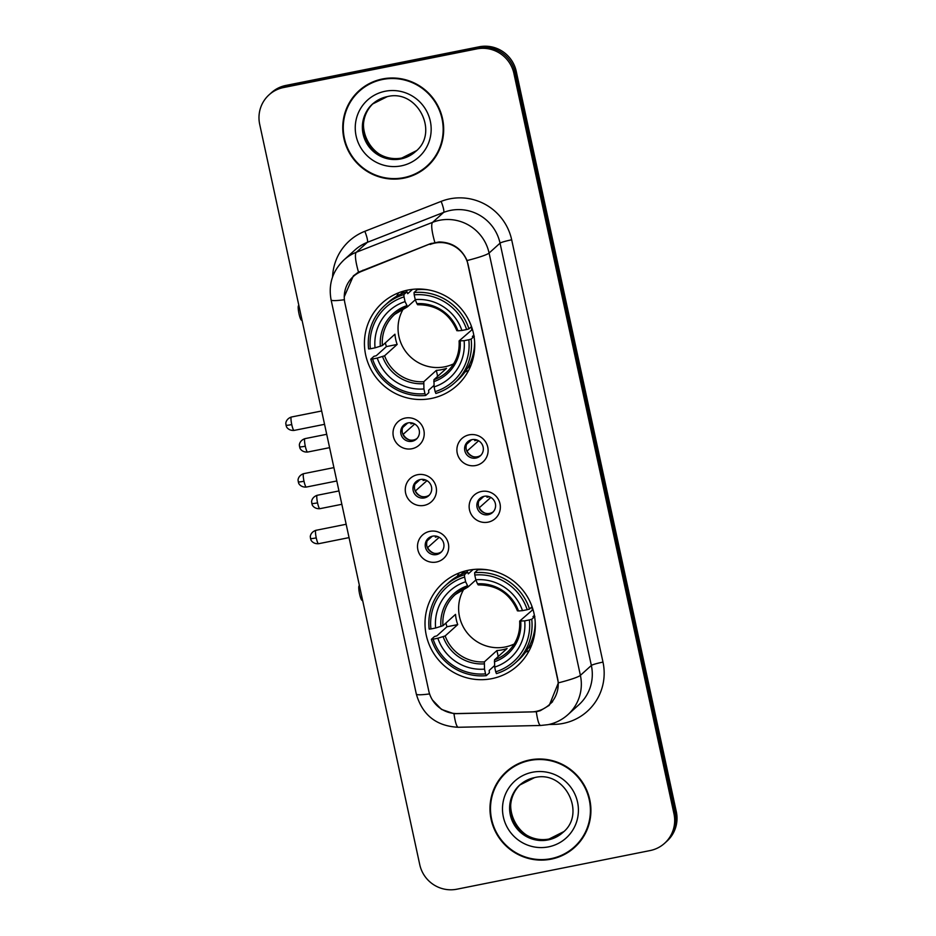 <?xml version="1.0" encoding="UTF-8"?>
<svg xmlns="http://www.w3.org/2000/svg" width="936" height="936" viewBox="0 0 936 936"><rect width="100%" height="100%" fill="white"/><g stroke="black" fill="none" stroke-linecap="round" stroke-linejoin="round"><path stroke-width="1.4" d="M468.445 570.246A55.692 54.709 -132.1 0 0 442.845 583.093A55.692 54.709 -132.1 0 0 431.203 649.011A55.692 54.709 -132.1 0 0 491.88 678.635A55.692 54.709 -132.1 0 0 517.468 665.788A55.692 54.709 -132.1 0 0 529.121 599.871A55.692 54.709 -132.1 0 0 468.445 570.246M407.862 290.078A55.692 54.709 -132.1 0 0 382.274 302.913A55.692 54.709 -132.1 0 0 370.621 368.831A55.692 54.709 -132.1 0 0 431.297 398.467A55.692 54.709 -132.1 0 0 456.897 385.62A55.692 54.709 -132.1 0 0 468.538 319.702A55.692 54.709 -132.1 0 0 407.862 290.078M411.934 448.742A15.76 15.479 47.9 0 1 393.366 436.457A15.76 15.479 47.9 0 1 405.3 418.064A15.76 15.479 47.9 0 1 423.868 430.349A15.76 15.479 47.9 0 1 411.934 448.742M408.096 422.885A9.454 9.29 -132.1 0 0 401.766 436.258A9.454 9.29 -132.1 0 0 416.415 439.101A9.454 9.29 -132.1 0 0 408.096 422.885M424.183 505.381A15.76 15.479 47.9 0 1 405.616 493.096A15.76 15.479 47.9 0 1 417.55 474.716A15.76 15.479 47.9 0 1 436.117 487.001A15.76 15.479 47.9 0 1 424.183 505.381M420.334 479.524A9.454 9.29 -132.1 0 0 414.016 492.898A9.454 9.29 -132.1 0 0 428.665 495.752A9.454 9.29 -132.1 0 0 420.334 479.524M436.433 562.033A15.76 15.479 47.9 0 1 417.865 549.748A15.76 15.479 47.9 0 1 429.8 531.355A15.76 15.479 47.9 0 1 448.367 543.64A15.76 15.479 47.9 0 1 436.433 562.033M432.584 536.176A9.454 9.29 -132.1 0 0 426.266 549.549A9.454 9.29 -132.1 0 0 440.914 552.404A9.454 9.29 -132.1 0 0 432.584 536.176M475.816 465.508A15.76 15.479 47.9 0 1 457.248 453.223A15.76 15.479 47.9 0 1 469.182 434.842A15.76 15.479 47.9 0 1 487.761 447.127A15.76 15.479 47.9 0 1 475.816 465.508M471.978 439.651A9.454 9.29 -132.1 0 0 465.648 453.024A9.454 9.29 -132.1 0 0 480.297 455.879A9.454 9.29 -132.1 0 0 471.978 439.651M488.065 522.159A15.76 15.479 47.9 0 1 469.498 509.874A15.76 15.479 47.9 0 1 481.432 491.482A15.76 15.479 47.9 0 1 500 503.767A15.76 15.479 47.9 0 1 488.065 522.159M484.228 496.302A9.454 9.29 -132.1 0 0 477.898 509.675A9.454 9.29 -132.1 0 0 492.547 512.53A9.454 9.29 -132.1 0 0 484.228 496.302M417.117 438.411A9.454 9.29 47.9 0 1 404.516 424.441M429.355 495.05A9.454 9.29 47.9 0 1 416.766 481.092M441.605 551.702A9.454 9.29 47.9 0 1 429.004 537.732M480.999 455.177A9.454 9.29 47.9 0 1 468.398 441.219M493.237 511.828A9.454 9.29 47.9 0 1 480.648 497.858M430.162 244.46A28.372 27.869 47.9 0 1 468.257 265.204L557.575 678.296A28.372 27.869 47.9 0 1 531.227 711.933L457.318 713.548A28.372 27.869 47.9 0 1 428.758 690.885L344.893 303.03A28.372 27.869 47.9 0 1 361.705 271.311L431.402 243.337M382.485 78.963A50.965 50.064 -132.1 0 0 359.073 90.71A50.965 50.064 -132.1 0 0 348.414 151.035A50.965 50.064 -132.1 0 0 403.931 178.144A50.965 50.064 -132.1 0 0 427.354 166.397A50.965 50.064 -132.1 0 0 438.013 106.072A50.965 50.064 -132.1 0 0 382.485 78.963M359.658 90.195A50.965 50.064 -132.1 0 0 349.596 103.393M529.729 759.962A50.965 50.064 -132.1 0 0 506.306 771.709A50.965 50.064 -132.1 0 0 495.647 832.034A50.965 50.064 -132.1 0 0 551.175 859.143A50.965 50.064 -132.1 0 0 574.587 847.396A50.965 50.064 -132.1 0 0 585.246 787.071A50.965 50.064 -132.1 0 0 529.729 759.962M506.902 771.194A50.965 50.064 -132.1 0 0 496.829 784.391M344.261 296.759L353.375 275.851L358.511 272.165L430.256 243.758L438.972 241.956C452.123 242.19 461.495 248.391 467.076 260.547L558.382 682.859L549.256 705.334L540.318 710.681L536.316 711.758L453.983 713.723L441.488 709.406L432.315 699.871M269.077 94.817L271.417 92.699A31.52 30.97 -132.1 0 1 285.901 85.433L479.115 46.8A31.52 30.97 -132.1 0 1 516.251 71.37L676.307 811.676A31.52 30.97 -132.1 0 1 666.923 841.183L665.753 842.248A31.52 30.97 -132.1 0 0 675.137 812.74L515.081 72.435A31.52 30.97 -132.1 0 0 477.945 47.853L284.731 86.486A31.52 30.97 -132.1 0 0 270.247 93.752A31.52 30.97 -132.1 0 1 284.731 86.486L477.945 47.853A31.52 30.97 -132.1 0 1 515.081 72.435L675.137 812.74A31.52 30.97 -132.1 0 1 665.753 842.248L664.583 843.301A31.52 30.97 -132.1 0 0 673.967 813.793L513.911 73.488A31.52 30.97 -132.1 0 0 476.775 48.906L283.561 87.539A31.52 30.97 -132.1 0 0 259.693 124.324L419.749 864.63A31.52 30.97 -132.1 0 0 456.885 889.2L650.099 850.567A31.52 30.97 -132.1 0 0 664.583 843.301M561.003 855.527A50.965 50.064 -132.1 0 0 575.172 846.869M413.77 174.529A50.965 50.064 -132.1 0 0 427.927 165.871M427.003 166.011A50.439 49.55 -132.1 0 0 437.557 106.306A50.439 49.55 -132.1 0 0 382.602 79.478A50.439 49.55 -132.1 0 0 359.424 91.108A50.439 49.55 -132.1 0 0 348.871 150.801A50.439 49.55 -132.1 0 0 403.825 177.641A50.439 49.55 -132.1 0 0 427.003 166.011L428.173 164.958A50.439 49.55 -132.1 0 0 438.001 152.662M373.827 81.537A50.439 49.55 -132.1 0 0 360.594 90.055L359.424 91.108M574.236 847.01A50.439 49.55 -132.1 0 0 584.789 787.305A50.439 49.55 -132.1 0 0 529.835 760.477A50.439 49.55 -132.1 0 0 506.657 772.106A50.439 49.55 -132.1 0 0 496.103 831.8A50.439 49.55 -132.1 0 0 551.058 858.64A50.439 49.55 -132.1 0 0 574.236 847.01L575.406 845.945A50.439 49.55 -132.1 0 0 585.234 833.66M521.059 762.536A50.439 49.55 -132.1 0 0 507.827 771.042L506.657 772.106M302.129 320.627L301.263 320.03A7.359 1.193 -101.3 0 1 299.017 313.806A7.359 1.193 -101.3 0 1 298.42 305.803L298.806 305.218M403.627 308.365A38.879 38.189 -132.1 0 0 405.194 350.813A38.879 38.189 -132.1 0 0 444.717 366.807A38.879 38.189 -132.1 0 0 453.656 363.823M434.011 385.41L428.594 390.289L428.828 392.664L425.704 395.483L424.967 393.693A50.017 49.14 -132.1 0 1 372.551 359.003L377.255 358.067A45.185 44.39 -132.1 0 0 423.938 388.955L423.786 381.712L436.351 370.375A38.879 38.189 -132.1 0 0 441.511 369.708A38.879 38.189 -132.1 0 0 446.519 368.339L433.953 379.677L434.105 386.919A45.185 44.39 -132.1 0 0 464.116 340.704L468.819 339.756A50.017 49.14 -132.1 0 1 435.135 391.657L435.872 393.448A52.123 51.199 -132.1 0 0 454.791 382.707A52.123 51.199 -132.1 0 0 471.159 339.089L468.819 339.756M404.036 296.887L403.884 294.559A52.123 51.199 -132.1 0 0 384.965 305.311A52.123 51.199 -132.1 0 0 368.585 348.929L370.34 348.789A50.017 49.14 -132.1 0 1 404.036 296.887L405.054 301.614A45.185 44.39 -132.1 0 0 375.043 347.841L382.379 345.548L394.945 334.21A38.879 38.189 -132.1 0 0 397.156 344.436L384.591 355.774L377.255 358.067M415.303 299.766L407.523 306.774L394.723 314.332A38.879 38.189 -132.1 0 0 382.379 345.548M473.815 335.182L472.376 336.48L474.295 336.258M372.551 359.003L370.796 359.155L373.932 356.335L376.307 355.692L386.404 346.589A49.912 49.035 47.9 0 1 385.339 342.88M403.884 294.559L407.008 291.739L407.71 293.693L412.519 289.353M454.791 382.707L457.915 379.887A52.123 51.199 -132.1 0 0 474.622 341.617M407.008 291.739A52.123 51.199 -132.1 0 0 388.089 302.48L384.965 305.311M474.037 336.492L471.159 339.089M370.796 359.155A52.123 51.199 -132.1 0 0 425.704 395.483M435.135 391.657L434.105 386.919M423.938 388.955L424.967 393.693M375.043 347.841L370.34 348.789M464.116 340.704L459.143 340.868L472.423 329.39M407.57 306.739L405.054 301.614M433.766 381.654A40.423 39.71 -132.1 0 0 460.138 341.032L459.143 340.868M427.869 289.797A52.123 51.199 -132.1 0 0 417.175 289.704L414.051 292.535L414.203 294.852A50.017 49.14 -132.1 0 1 466.608 329.53L468.948 328.864A52.123 51.199 -132.1 0 0 414.051 292.535M468.948 328.864L471.498 326.559M466.608 329.53L461.904 330.478A45.185 44.39 -132.1 0 0 415.221 299.579L414.203 294.852M415.221 299.579L416.894 303.662A40.423 39.71 -132.1 0 1 457.926 330.806L461.904 330.478M416.894 303.662L417.655 304.75C436.328 304.703 449.409 313.373 456.885 330.736M471.381 326.664A38.879 38.189 47.9 0 1 471.709 329.53M386.404 346.589L397.156 344.436M436.351 370.375L437.638 376.354M396.688 296.232A54.639 53.68 47.9 0 1 398.56 292.816M468.608 370.457A54.639 53.68 47.9 0 1 465.016 371.966M362.712 600.795L361.846 600.198A7.359 1.193 -101.3 0 1 359.588 593.974A7.359 1.193 -101.3 0 1 359.003 585.971L359.377 585.386M464.209 588.545A38.879 38.189 -132.1 0 0 465.777 630.981A38.879 38.189 -132.1 0 0 505.3 646.975A38.879 38.189 -132.1 0 0 514.227 643.991M494.582 665.578L489.177 670.457L489.399 672.832L486.275 675.652L485.538 673.861A50.017 49.14 -132.1 0 1 433.122 639.183L437.837 638.235A45.185 44.39 -132.1 0 0 484.52 669.123L484.357 661.881L496.922 650.543A38.879 38.189 -132.1 0 0 502.082 649.876A38.879 38.189 -132.1 0 0 507.09 648.508L494.524 659.845L494.688 667.099A45.185 44.39 -132.1 0 0 524.698 620.872L529.402 619.924A50.017 49.14 -132.1 0 1 495.706 671.826L496.443 673.616A52.123 51.199 -132.1 0 0 515.362 662.875A52.123 51.199 -132.1 0 0 531.742 619.258L529.402 619.924M464.607 577.056L464.455 574.739A52.123 51.199 -132.1 0 0 445.536 585.48A52.123 51.199 -132.1 0 0 429.168 629.097L430.923 628.957A50.017 49.14 -132.1 0 1 464.607 577.056L465.637 581.782A45.185 44.39 -132.1 0 0 435.626 628.009L442.95 625.716L455.516 614.379A38.879 38.189 -132.1 0 0 457.727 624.605L445.162 635.942L437.837 638.235M475.874 579.934L468.152 586.907L455.294 594.512A38.879 38.189 -132.1 0 0 442.95 625.716M534.386 615.35L532.947 616.648L534.865 616.438M433.122 639.183L431.379 639.323L434.503 636.503L436.89 635.86L446.975 626.757A49.912 49.035 47.9 0 1 445.91 623.048M464.455 574.739L467.59 571.908L468.281 573.862L473.089 569.521M515.362 662.875L518.497 660.055A52.123 51.199 -132.1 0 0 535.193 621.785M467.59 571.908A52.123 51.199 -132.1 0 0 448.66 582.648L445.536 585.48M534.62 616.66L531.742 619.258M431.379 639.323A52.123 51.199 -132.1 0 0 486.275 675.652M495.706 671.826L494.688 667.099M484.52 669.123L485.538 673.861M435.626 628.009L430.923 628.957M524.698 620.872L519.726 621.036L533.005 609.558M468.152 586.907L465.637 581.782M494.337 661.822A40.423 39.71 -132.1 0 0 520.708 621.2L519.726 621.036M488.44 569.965A52.123 51.199 -132.1 0 0 477.758 569.884L474.622 572.703L474.774 575.02A50.017 49.14 -132.1 0 1 527.19 609.699L529.53 609.032A52.123 51.199 -132.1 0 0 474.622 572.703M529.53 609.032L532.081 606.727M527.19 609.699L522.487 610.646A45.185 44.39 -132.1 0 0 475.804 579.758L474.774 575.02M475.804 579.758L477.477 583.83A40.423 39.71 -132.1 0 1 518.497 610.974L522.487 610.646M477.477 583.83L478.226 584.918C496.911 584.871 509.991 593.541 517.468 610.904M531.952 606.844A38.879 38.189 47.9 0 1 532.291 609.699M446.975 626.757L457.727 624.605M496.922 650.543L498.209 656.522M457.271 576.4A54.639 53.68 47.9 0 1 459.131 572.996M529.179 650.637A54.639 53.68 47.9 0 1 525.587 652.135M474.727 440.61L477.208 440.119M466.584 444.296L471.65 439.721M478.6 440.786L466.888 451.234M467.087 451.175A11.56 11.349 -132.1 0 0 473.008 456.557M486.977 497.262L489.458 496.759M478.834 500.935L483.889 496.372M490.85 497.437L479.127 507.874M479.326 507.827A11.56 11.349 -132.1 0 0 485.257 513.209M410.845 423.832L413.326 423.341M402.702 427.518L407.768 422.955M414.718 424.008L403.006 434.456M403.205 434.398A11.56 11.349 -132.1 0 0 409.126 439.78M423.095 480.484L425.576 479.992M414.952 484.169L420.007 479.595M426.968 480.659L415.245 491.107M415.444 491.049A11.56 11.349 -132.1 0 0 421.375 496.431M435.345 537.135L437.826 536.632M427.19 540.809L432.256 536.246M439.206 537.311L427.495 547.747M427.693 547.7A11.56 11.349 -132.1 0 0 433.625 553.082M361.705 271.311L363.004 270.141M332.572 276.986A52.545 51.609 47.9 0 1 364.841 231.309L441.125 201.392A52.545 51.609 47.9 0 1 511.676 239.803L602.983 662.103A10.507 0.994 -12.2 0 0 591.353 665.461L500.046 243.161A42.038 41.289 -132.1 0 0 450.532 210.389A42.038 41.289 -132.1 0 0 443.605 212.425L367.321 242.354A42.038 41.289 -132.1 0 0 354.943 250.006L343.98 259.904A42.038 41.289 47.9 0 1 356.359 252.24A36.785 6.458 68.6 0 0 358.511 272.165M602.983 662.103A52.545 51.609 47.9 0 1 563.191 723.399A52.545 51.609 47.9 0 1 554.194 724.394L548.777 724.511M578.834 704.808A42.038 41.289 -132.1 0 0 591.353 665.461L580.39 675.359A42.038 41.289 47.9 0 1 567.871 714.694L578.834 704.808M364.841 231.309A10.507 1.849 -111.4 0 1 367.321 242.354L356.359 252.24L432.643 222.323A42.038 41.289 47.9 0 1 439.569 220.288A42.038 41.289 47.9 0 1 489.083 253.048A36.785 3.475 167.8 0 1 467.076 260.547M434.842 242.424A36.785 6.458 68.6 0 1 432.643 222.323L443.605 212.425A10.507 1.849 -111.4 0 0 441.125 201.392M558.382 682.859A36.785 3.475 -12.2 0 0 580.39 675.359L489.083 253.048L500.046 243.161A10.507 0.994 -12.2 0 1 511.676 239.803M429.589 693.915A36.785 3.475 167.8 0 1 416.321 694.079L331.098 299.894A36.785 3.475 -12.2 0 0 344.378 299.742M453.983 713.723A36.785 5.253 88.7 0 0 458.359 727.272C436.445 726.207 422.428 715.139 416.321 694.079M536.316 711.758A36.785 5.253 88.7 0 0 540.727 725.47L458.359 727.272M673.967 813.793L676.307 811.676M513.911 73.488L516.251 71.37M476.775 48.906L479.115 46.8M283.561 87.539L285.901 85.433M554.124 722.955A10.507 1.498 -91.3 0 1 554.194 724.394M373.148 103.533A32.035 31.461 -132.1 0 0 401.848 158.008A32.035 31.461 -132.1 0 0 416.052 151.082M387.165 96.642A32.035 31.461 -132.1 0 0 365.929 141.898A32.035 31.461 -132.1 0 0 415.549 151.55C439.651 132.491 417.316 88.721 387.258 96.642L372.633 103.978M401.275 165.859A38.341 37.651 -132.1 0 0 430.303 121.142A38.341 37.651 -132.1 0 0 385.152 91.26A38.341 37.651 -132.1 0 0 356.113 135.977A38.341 37.651 -132.1 0 0 401.275 165.859M520.381 784.52A32.035 31.461 -132.1 0 0 549.093 839.007A32.035 31.461 -132.1 0 0 563.285 832.081M534.397 777.64A32.035 31.461 -132.1 0 0 513.174 822.896A32.035 31.461 -132.1 0 0 562.782 832.549C586.884 813.489 564.548 769.72 534.503 777.64L519.866 784.976M548.519 846.858A38.341 37.651 -132.1 0 0 577.547 802.14A38.341 37.651 -132.1 0 0 532.385 772.258A38.341 37.651 -132.1 0 0 503.357 816.976A38.341 37.651 -132.1 0 0 548.519 846.858M384.591 355.774A38.879 38.189 -132.1 0 0 423.786 381.712M407.452 306.774A38.879 38.189 -132.1 0 0 394.723 314.332M382.567 356.534A40.423 39.71 -132.1 0 0 423.599 383.69M406.727 305.698A40.423 39.71 -132.1 0 0 380.355 346.32M433.953 379.677A38.879 38.189 -132.1 0 0 446.811 372.072C455.692 363.706 459.787 353.34 459.096 340.95M403.732 291.073A50.38 49.491 -132.1 0 0 402.655 292.313M469.521 366.444A50.38 49.491 -132.1 0 0 470.878 365.496M445.162 635.942A38.879 38.189 -132.1 0 0 484.357 661.881M468.035 586.942A38.879 38.189 -132.1 0 0 455.294 594.512M443.149 636.714A40.423 39.71 -132.1 0 0 484.169 663.858M467.31 585.866A40.423 39.71 -132.1 0 0 440.938 626.488M494.524 659.845A38.879 38.189 -132.1 0 0 507.382 652.24C516.262 643.874 520.357 633.508 519.667 621.118M464.303 571.241A50.38 49.491 -132.1 0 0 463.226 572.493M530.104 646.612A50.38 49.491 -132.1 0 0 531.449 645.664M305.3 446.203A6.833 1.1 -101.3 0 1 304.914 438.656C298.912 440.739 299.216 446.051 299.426 445.279L299.579 446.788A6.833 0.643 -12.2 0 0 305.3 446.203A6.833 1.1 -101.3 0 0 307.593 452.053L329.601 447.654M317.55 502.854A6.833 1.1 -101.3 0 1 317.164 495.296C311.161 497.39 311.466 502.702 311.676 501.918L311.828 503.439A6.833 0.643 -12.2 0 0 317.55 502.854A6.833 1.1 -101.3 0 0 319.843 508.693L341.839 504.293M291.751 424.581A6.833 1.1 -101.3 0 1 291.365 417.023C285.363 419.117 285.667 424.429 285.878 423.645L286.03 425.166A6.833 0.643 -12.2 0 0 291.751 424.581A6.833 1.1 -101.3 0 0 294.044 430.42L324.558 424.324M304.001 481.233A6.833 1.1 -101.3 0 1 303.615 473.675C297.613 475.757 297.917 481.081 298.128 480.297L298.28 481.818A6.833 0.643 -12.2 0 0 304.001 481.233A6.833 1.1 -101.3 0 0 306.294 487.071L336.796 480.975M316.251 537.884A6.833 1.1 -101.3 0 1 315.865 530.326C309.851 532.409 310.167 537.72 310.366 536.948L310.518 538.469A6.833 0.643 -12.2 0 0 316.251 537.884A6.833 1.1 -101.3 0 0 318.544 543.722L349.046 537.615M353.34 276.483L357.4 272.821M549.128 704.855L552.614 701.707M540.727 725.47L548.028 724.663C555.539 723.13 562.15 719.807 567.871 714.694M331.098 299.894C328.243 284.275 332.537 270.949 343.98 259.904M416.567 150.626L401.942 157.962C371.885 165.883 349.561 122.113 373.663 103.065M563.8 831.624L549.175 838.96C519.117 846.881 496.794 803.111 520.896 784.052M471.042 365.075L467.38 368.375M404.165 290.956L400.514 294.243M531.613 645.243L527.962 648.543M464.736 571.124L461.085 574.423M304.914 438.656L326.711 434.292M307.593 452.053C301.298 452.439 299.52 447.478 300.011 448.11L299.579 446.788M317.164 495.296L338.961 490.944M319.843 508.693C313.548 509.09 311.77 504.13 312.25 504.75L311.828 503.439M291.365 417.023L321.668 410.974M294.044 430.42C287.75 430.817 285.971 425.857 286.451 426.488L286.03 425.166M303.615 473.675L333.918 467.614M306.294 487.071C300 487.469 298.221 482.508 298.701 483.128L298.28 481.818M315.865 530.326L346.156 524.265M318.544 543.722C312.25 544.108 310.459 539.159 310.951 539.779L310.518 538.469"/></g></svg>
